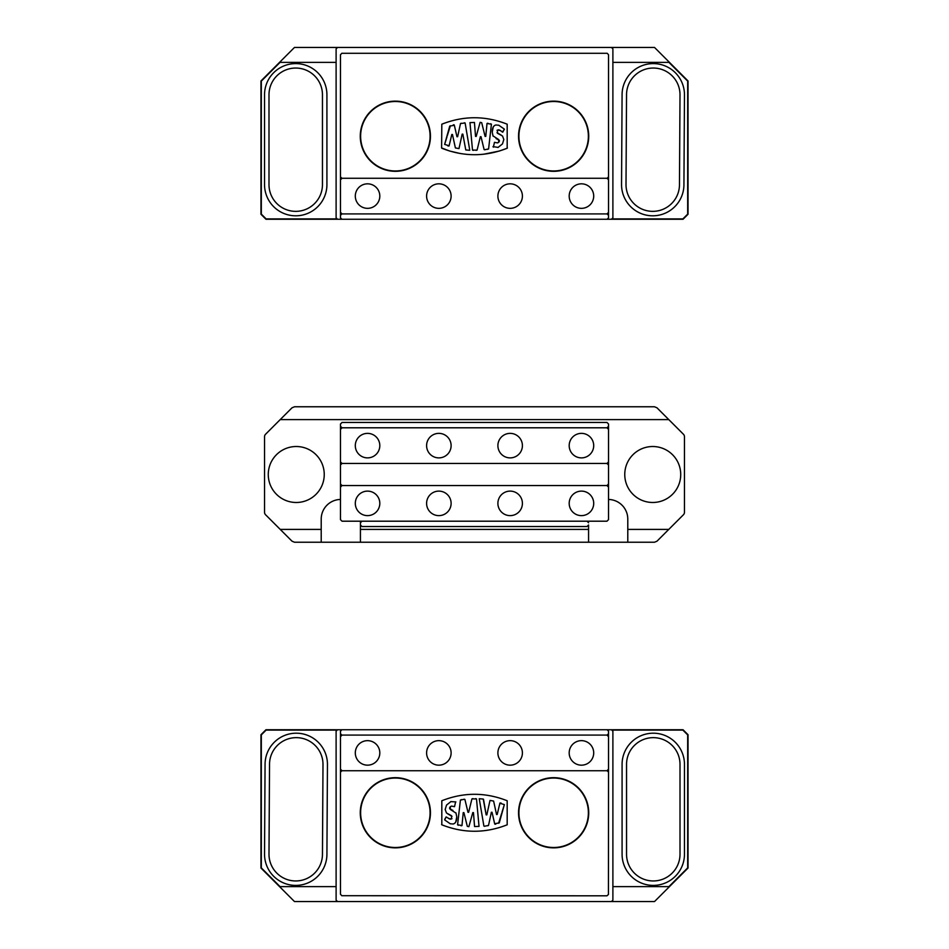 <?xml version="1.0" encoding="UTF-8"?>
<svg xmlns="http://www.w3.org/2000/svg" width="949" height="949" viewBox="0 0 949 949"><rect width="100%" height="100%" fill="white"/><g stroke="black" fill="none" stroke-linecap="round" stroke-linejoin="round"><path stroke-width="1.42" d="M322.458 854.373L322.992 764.538A26.738 26.738 0 0 0 296.42 737.646A26.738 26.738 0 0 0 269.528 764.23L268.994 854.053A26.738 26.738 0 0 0 295.566 880.957A26.738 26.738 0 0 0 322.458 854.373M680.006 854.219L680.006 764.384A26.738 26.738 0 0 0 653.28 737.646A26.738 26.738 0 0 0 626.542 764.384L626.542 854.219A26.738 26.738 0 0 0 653.28 880.957A26.738 26.738 0 0 0 680.006 854.219M684.466 854.219L684.466 764.384A31.187 31.187 0 0 0 653.28 733.197A31.187 31.187 0 0 0 622.081 764.384L622.081 854.219A31.187 31.187 0 0 0 653.28 885.405A31.187 31.187 0 0 0 684.466 854.219M326.919 854.408L327.452 764.574A31.187 31.187 0 0 0 296.444 733.197A31.187 31.187 0 0 0 265.068 764.194L264.534 854.029A31.187 31.187 0 0 0 295.542 885.405A31.187 31.187 0 0 0 326.919 854.408M611.82 730.101L682.889 730.101L687.681 734.882L687.681 867.896L668.95 886.615L612.888 886.615M611.464 729.745L612.888 731.169L612.888 900.126L611.464 901.55L294.475 901.55L260.963 868.038L260.963 734.74L265.957 729.745L683.043 729.745L688.037 734.74L688.037 868.038L654.525 901.55L611.464 901.55M337.536 901.55L336.112 900.126L336.112 731.169L337.536 729.745M337.18 730.101L266.111 730.101L261.319 734.882L261.319 867.896L280.05 886.615L336.112 886.615M441.819 824.8L441.819 800.754C463.61 792.142 485.39 792.142 507.181 800.754L507.181 824.8C485.39 833.4 463.61 833.4 441.819 824.8L441.605 824.479M472.958 798.619L471.926 798.892L468.64 812.297L467.987 812.297L464.903 799.461L463.598 799.331M461.594 799.627L460.407 800.066L457.584 824.788L458.308 825.25M461.143 825.772L461.985 825.547L463.231 812.641L463.895 812.593L467.311 826.318L468.865 826.674L472.804 812.569L473.468 812.629L474.559 826.543L479.031 826.389L476.493 798.928L475.686 798.607M472.804 812.569L473.468 812.629M501.048 803.02L499.933 803.032L497.193 814.503L496.541 814.503L493.61 801.063L490.004 800.41L486.825 814.883L486.161 814.871L483.231 799.07A79.597 79.597 0 0 0 479.245 798.738L483.883 826.01L484.714 826.223M483.527 799.355L486.161 814.871L486.825 814.883L486.161 814.871M493.61 801.063L496.541 814.503L497.193 814.503L496.541 814.503M501.997 812.237L504.358 804.598L499.874 803.257M498.581 823.258L501.689 813.329M494.654 823.744L499.269 822.878L504.358 804.598M495.129 824.242L495.817 824.052M493.397 818.394L493.539 818.987M487.774 825.784L488.51 825.452L491.368 812.273L492.033 812.273L494.714 823.993M491.368 812.273L492.033 812.273L491.368 812.273L488.51 825.452L484.251 826.282M449.873 807.208L451.475 806.081L454.524 806.674L455.639 801.834M452.922 810.446L449.707 808.714M449.648 808.512L449.672 807.718M455.769 821.964L456.789 816.745M456.066 813.163L450.431 809.521L450.229 806.757L451.475 806.081L454.524 806.674M451.961 818.572L450.146 819.212L446.125 816.923L444.713 819.936L450.253 823.779L453.159 823.993M454.18 823.613L455.046 822.949M444.666 819.521L446.125 816.923M451.012 801.525L446.528 805.072L445.176 809.509L446.481 812.985L451.499 815.713L451.57 818.975L448.545 818.524M447.596 813.756L451.997 816.354M464.536 799.212L460.407 800.066L457.584 824.788L461.985 825.547M463.231 812.641L463.895 812.593L467.311 826.318M455.84 801.929L450.787 801.597M395.365 778.038A34.733 34.733 0 0 1 425.437 830.138A34.733 34.733 0 0 1 365.282 830.138A34.733 34.733 0 0 1 395.365 778.038M553.635 778.038A34.733 34.733 0 0 1 583.718 830.138A34.733 34.733 0 0 1 523.563 830.138A34.733 34.733 0 0 1 553.635 778.038M395.365 777.682A35.089 35.089 0 0 0 364.974 830.316A35.089 35.089 0 0 0 425.745 830.316A35.089 35.089 0 0 0 395.365 777.682M553.635 777.682A35.089 35.089 0 0 0 523.255 830.316A35.089 35.089 0 0 0 584.026 830.316A35.089 35.089 0 0 0 553.635 777.682M341.889 770.73L607.111 770.73L608.534 772.166L608.428 894.48L606.969 895.809L341.782 895.702L340.466 894.231L340.466 772.166L341.889 770.73M607.111 729.734L608.534 731.169L608.534 772.166M608.534 733.66L607.111 735.084L341.889 735.084L340.466 733.66L340.466 772.166M340.466 733.66L340.466 731.169L341.889 729.734M476.493 798.928L471.926 798.892L468.64 812.297L467.987 812.297M453.041 824.017C455.532 823.471 456.789 821.087 456.789 816.864L455.935 812.913M606.969 735.084L608.534 736.661L608.534 769.164L606.969 770.73M342.031 770.73L340.466 769.164L340.466 736.661L342.031 735.084M522.413 752.913A12.266 12.266 0 0 1 504.014 763.53A12.266 12.266 0 0 1 504.014 742.296A12.266 12.266 0 0 1 522.413 752.913M451.119 752.913A12.266 12.266 0 0 1 432.72 763.53A12.266 12.266 0 0 1 432.72 742.296A12.266 12.266 0 0 1 451.119 752.913M593.706 752.913A12.266 12.266 0 0 1 575.308 763.53A12.266 12.266 0 0 1 575.308 742.296A12.266 12.266 0 0 1 593.706 752.913M379.814 752.913A12.266 12.266 0 0 1 361.427 763.53A12.266 12.266 0 0 1 361.427 742.296A12.266 12.266 0 0 1 379.814 752.913M608.534 483.978L608.534 465.022L608.534 496.113L608.534 483.978L606.969 485.556L608.534 487.122L608.534 519.625L606.969 521.203L342.031 521.203L340.466 519.625L340.466 487.122L342.031 485.556L340.466 483.978L340.466 496.113L340.466 465.022L342.031 463.444L606.969 463.444L608.534 465.022L608.534 424.025L608.534 426.231L606.969 427.797L608.534 429.375L608.534 461.878L606.969 463.444M606.969 485.556L342.031 485.556M522.413 503.373A12.266 12.266 0 0 1 504.014 513.99A12.266 12.266 0 0 1 504.014 492.756A12.266 12.266 0 0 1 522.413 503.373M451.119 503.373A12.266 12.266 0 0 1 432.72 513.99A12.266 12.266 0 0 1 432.72 492.756A12.266 12.266 0 0 1 451.119 503.373M593.706 503.373A12.266 12.266 0 0 1 575.308 513.99A12.266 12.266 0 0 1 575.308 492.756A12.266 12.266 0 0 1 593.706 503.373M379.814 503.373A12.266 12.266 0 0 1 361.427 513.99A12.266 12.266 0 0 1 361.427 492.756A12.266 12.266 0 0 1 379.814 503.373M360.43 522.769L360.43 529.4L360.43 521.203L360.43 522.769L361.996 521.203M608.534 499.459A19.609 19.609 0 0 1 627.787 519.056L627.787 542.235L588.57 542.235L588.57 524.975L587.004 526.541L361.996 526.541L360.43 524.975M588.57 524.975L588.57 529.4L360.43 529.4L360.43 542.235L321.213 542.235L321.213 519.056A19.609 19.609 0 0 1 340.466 499.459M587.004 521.203L588.57 522.769M340.466 483.978L340.466 424.025L340.466 426.231L342.031 427.797L606.969 427.797M627.787 529.4L668.784 529.4L656.993 541.191L654.478 542.235L627.787 542.235M588.57 542.235L360.43 542.235M668.784 529.4L683.422 514.761A3.571 3.571 0 0 0 684.466 512.235L684.466 436.765A3.571 3.571 0 0 0 683.422 434.239L668.784 419.6L280.216 419.6L265.578 434.239A3.571 3.571 0 0 0 264.534 436.765L264.534 512.235A3.571 3.571 0 0 0 265.578 514.761L280.216 529.4L321.213 529.4M624.762 474.5A27.984 27.984 0 0 1 666.732 450.265A27.984 27.984 0 0 1 666.732 498.735A27.984 27.984 0 0 1 624.762 474.5M268.27 474.5A27.984 27.984 0 0 1 310.252 450.265A27.984 27.984 0 0 1 310.252 498.735A27.984 27.984 0 0 1 268.27 474.5M280.216 419.6L292.007 407.809L294.522 406.765L654.478 406.765L656.993 407.809L668.784 419.6M321.213 542.235L294.522 542.235L292.007 541.191L280.216 529.4M340.466 424.025L342.031 422.447L606.969 422.447L608.534 424.025M342.031 463.444L340.466 461.878L340.466 429.375L342.031 427.797M522.413 445.627A12.266 12.266 0 0 1 504.014 456.244A12.266 12.266 0 0 1 504.014 435.01A12.266 12.266 0 0 1 522.413 445.627M451.119 445.627A12.266 12.266 0 0 1 432.72 456.244A12.266 12.266 0 0 1 432.72 435.01A12.266 12.266 0 0 1 451.119 445.627M593.706 445.627A12.266 12.266 0 0 1 575.308 456.244A12.266 12.266 0 0 1 575.308 435.01A12.266 12.266 0 0 1 593.706 445.627M379.814 445.627A12.266 12.266 0 0 1 361.427 456.244A12.266 12.266 0 0 1 361.427 435.01A12.266 12.266 0 0 1 379.814 445.627M626.542 94.627L626.008 184.462A26.738 26.738 0 0 0 652.58 211.354A26.738 26.738 0 0 0 679.472 184.77L680.006 94.947A26.738 26.738 0 0 0 653.434 68.043A26.738 26.738 0 0 0 626.542 94.627M268.994 94.781L268.994 184.616A26.738 26.738 0 0 0 295.72 211.354A26.738 26.738 0 0 0 322.458 184.616L322.458 94.781A26.738 26.738 0 0 0 295.72 68.043A26.738 26.738 0 0 0 268.994 94.781M264.534 94.781L264.534 184.616A31.187 31.187 0 0 0 295.72 215.803A31.187 31.187 0 0 0 326.919 184.616L326.919 94.781A31.187 31.187 0 0 0 295.72 63.595A31.187 31.187 0 0 0 264.534 94.781M622.081 94.592L621.548 184.426A31.187 31.187 0 0 0 652.556 215.803A31.187 31.187 0 0 0 683.932 184.806L684.466 94.971A31.187 31.187 0 0 0 653.458 63.595A31.187 31.187 0 0 0 622.081 94.592M337.18 218.899L266.111 218.899L261.319 214.118L261.319 81.104L280.05 62.385L336.112 62.385M337.536 219.255L336.112 217.831L336.112 48.874L337.536 47.45L654.525 47.45L688.037 80.962L688.037 214.26L683.043 219.255L265.957 219.255L260.963 214.26L260.963 80.962L294.475 47.45L337.536 47.45M611.464 47.45L612.888 48.874L612.888 217.831L611.464 219.255M611.82 218.899L682.889 218.899L687.681 214.118L687.681 81.104L668.95 62.385L612.888 62.385M460.36 153.536L449.612 151.021L441.605 147.937L441.819 124.2C463.61 115.6 485.39 115.6 507.181 124.2L507.181 148.246L499.388 151.021L483.907 154.189M476.042 150.381L477.074 150.108L480.36 136.703L481.013 136.703L484.097 149.539L485.402 149.669M487.406 149.373L488.593 148.934L491.416 124.212L490.692 123.75M487.857 123.228L487.015 123.453L485.769 136.359L485.105 136.407L481.689 122.682L480.135 122.326L476.196 136.431L475.532 136.371L474.441 122.457L469.969 122.611L472.507 150.072L473.314 150.393M476.196 136.431L475.532 136.371M447.952 145.98L449.067 145.968L451.807 134.497L452.459 134.497L455.39 147.937L458.996 148.59L462.175 134.117L462.839 134.129L465.769 149.93A79.597 79.597 0 0 0 469.755 150.262L465.117 122.99L464.286 122.777M462.839 134.129L462.175 134.117L462.839 134.129L465.769 149.93M455.39 147.937L452.459 134.497L451.807 134.497L452.459 134.497M447.003 136.763L444.642 144.402L449.126 145.743M450.419 125.743L447.311 135.671M454.346 125.256L449.731 126.122L444.642 144.402M453.871 124.758L453.183 124.948M455.603 130.606L455.461 130.013M461.226 123.216L460.49 123.548L457.632 136.727L456.967 136.727L454.286 125.007M457.632 136.727L456.967 136.727L457.632 136.727L460.49 123.548L465.117 122.99M499.127 141.792L497.525 142.919L494.476 142.326L493.361 147.166M496.078 138.554L499.293 140.286M499.352 140.488L499.328 141.282M493.231 127.036L492.211 132.255M492.934 135.837L498.569 139.479L498.771 142.243L497.525 142.919L494.476 142.326M497.039 130.428L498.854 129.788L502.875 132.077L504.287 129.064L498.747 125.221L495.841 125.007M494.82 125.387L493.954 126.051M497.988 147.475L502.472 143.928L503.824 139.491L502.519 136.015L497.501 133.287L497.43 130.025L500.455 130.476M501.404 135.244L497.003 132.646M484.464 149.788L488.593 148.934L491.416 124.212L487.015 123.453M485.769 136.359L485.105 136.407L481.689 122.682M492.982 146.656L498.213 147.403M507.395 147.937L507.181 148.246C485.39 156.858 463.61 156.858 441.819 148.246L441.605 147.937M553.635 170.962A34.733 34.733 0 0 1 523.563 118.862A34.733 34.733 0 0 1 583.718 118.862A34.733 34.733 0 0 1 553.635 170.962M395.365 170.962A34.733 34.733 0 0 1 365.282 118.862A34.733 34.733 0 0 1 425.437 118.862A34.733 34.733 0 0 1 395.365 170.962M553.635 171.318A35.089 35.089 0 0 0 584.026 118.684A35.089 35.089 0 0 0 523.255 118.684A35.089 35.089 0 0 0 553.635 171.318M395.365 171.318A35.089 35.089 0 0 0 425.745 118.684A35.089 35.089 0 0 0 364.974 118.684A35.089 35.089 0 0 0 395.365 171.318M607.111 178.27L608.534 179.835L608.534 212.339L606.969 213.916L608.534 215.34L608.534 176.834L607.111 178.27M606.969 178.27L341.889 178.27L340.466 176.834L340.466 54.769L341.782 53.298L607.218 53.298L608.534 54.769L608.534 176.834M341.889 219.266L340.466 217.831L340.466 176.834M340.466 215.34L341.889 213.916L606.969 213.916M608.534 215.34L608.534 217.831L607.111 219.266M472.507 150.072L477.074 150.108L480.36 136.703L481.013 136.703M495.959 124.983C493.468 125.529 492.211 127.913 492.211 132.136L493.065 136.087M502.318 132.148L504.334 129.479M342.031 213.916L340.466 212.339L340.466 179.835L342.031 178.27M522.413 196.087A12.266 12.266 0 0 1 504.014 206.704A12.266 12.266 0 0 1 504.014 185.47A12.266 12.266 0 0 1 522.413 196.087M451.119 196.087A12.266 12.266 0 0 1 432.72 206.704A12.266 12.266 0 0 1 432.72 185.47A12.266 12.266 0 0 1 451.119 196.087M593.706 196.087A12.266 12.266 0 0 1 575.308 206.704A12.266 12.266 0 0 1 575.308 185.47A12.266 12.266 0 0 1 593.706 196.087M379.814 196.087A12.266 12.266 0 0 1 361.427 206.704A12.266 12.266 0 0 1 361.427 185.47A12.266 12.266 0 0 1 379.814 196.087"/></g></svg>
